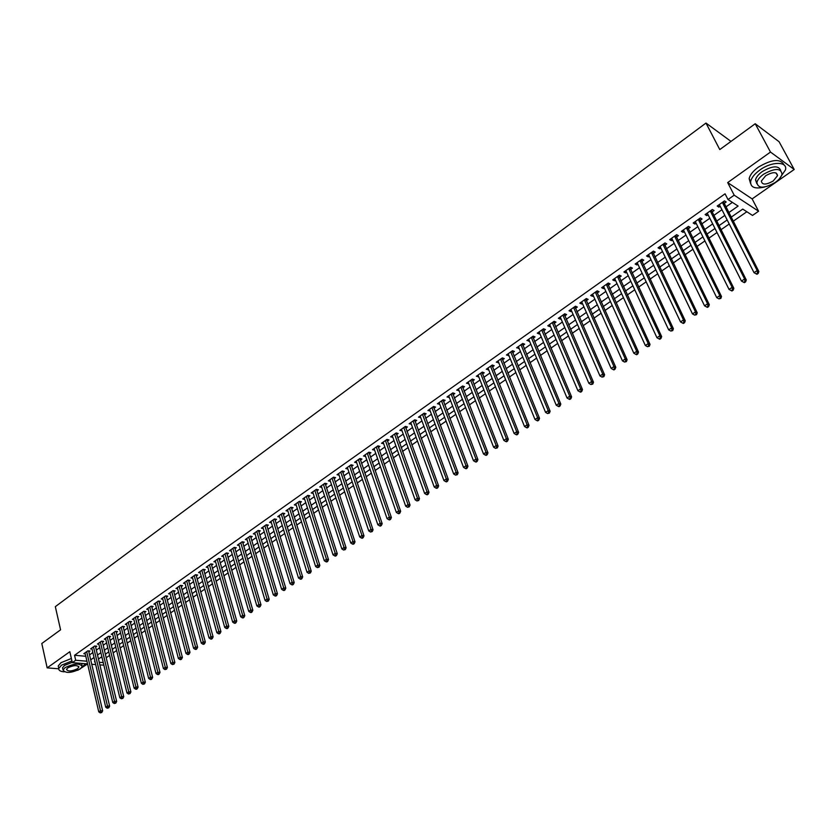 <?xml version="1.0" encoding="UTF-8"?>
<svg xmlns="http://www.w3.org/2000/svg" width="836" height="836" viewBox="0 0 836 836"><rect width="100%" height="100%" fill="white"/><g stroke="black" fill="none" stroke-linecap="round" stroke-linejoin="round"><path stroke-width="1.25" d="M103.842 665.101L99.86 664.944M77.738 670.294L87.581 663.972M730.988 141.399L705.981 123.059L55.322 606.654L60.579 629.822L41.8 643.511L47.161 667.88L58.729 668.79M705.981 123.059L719.786 149.571L755.221 123.749L779.089 141.733L794.2 169.468L770.489 152.058L727.675 182.593L734.186 195.175L758.586 211.226L752.515 215.427L742.744 209.094L731.082 217.235M727.675 182.593L752.139 198.905L794.2 169.468M752.139 198.905L758.586 211.226M106.203 657.765L109.62 655.382M113.153 652.926L116.622 650.512M120.154 648.046L123.665 645.611M127.208 643.135L130.761 640.669M134.314 638.192L137.919 635.684M141.472 633.207L145.119 630.668M148.683 628.191L152.382 625.61M155.945 623.123L159.697 620.521M163.271 618.034L167.064 615.39M170.649 612.892L174.494 610.217M178.078 607.72L181.976 605.013M185.571 602.505L189.521 599.757M193.116 597.249L197.118 594.469M200.724 591.961L204.768 589.14M208.383 586.621L212.49 583.768M216.106 581.25L220.265 578.355M223.891 575.826L228.103 572.89M231.739 570.361L236.003 567.393M239.639 564.864L243.966 561.855M247.613 559.315L251.991 556.264M255.638 553.725L260.08 550.631M263.737 548.092L268.231 544.957M271.888 542.407L276.444 539.241M280.112 536.681L284.731 533.472M288.41 530.912L293.081 527.662M296.759 525.092L301.493 521.8M305.182 519.229L309.978 515.885M313.678 513.314L318.537 509.929M322.236 507.358L327.169 503.93M330.868 501.349L335.863 497.869M339.573 495.288L344.631 491.767M348.351 489.175L353.471 485.611M357.202 483.02L362.385 479.404M366.116 476.802L371.372 473.145M375.113 470.543L380.443 466.833M384.184 464.231L389.586 460.469M393.338 457.856L398.803 454.052M402.555 451.44L408.104 447.573M411.866 444.961L417.477 441.053M421.25 438.43L426.935 434.469M430.707 431.836L436.476 427.823M440.258 425.19L446.1 421.125M449.883 418.491L455.808 414.363M459.591 411.73L465.589 407.55M469.393 404.906L475.475 400.674M479.268 398.03L485.434 393.735M489.238 391.091L495.487 386.744M499.301 384.079L505.623 379.68M509.448 377.015L515.854 372.553M519.678 369.888L526.178 365.374M530.014 362.699L536.597 358.121M540.432 355.446L547.11 350.796M550.945 348.121L557.716 343.418M561.562 340.733L568.417 335.967M572.273 333.282L579.223 328.443M583.079 325.758L590.122 320.857M593.978 318.161L601.126 313.197M604.992 310.501L612.224 305.464M616.101 302.768L623.437 297.658M627.313 294.962L634.743 289.779M638.631 287.082L646.165 281.836M650.053 279.13L657.692 273.811M661.589 271.094L669.333 265.702M673.231 262.995L681.089 257.519M684.987 254.813L692.95 249.264M696.848 246.547L704.926 240.925M708.834 238.208L717.016 232.502M720.935 229.785L729.232 224.006M733.141 221.279L746.841 211.748M755.221 123.749L770.489 152.058M88.825 651.85L90.006 651.004L87.874 650.816L83.809 653.689L85.22 653.815M95.617 647.043L96.819 646.197L94.687 645.998L90.591 648.893L92.012 649.018M102.473 642.205L103.674 641.358L101.553 641.149L97.425 644.065L98.857 644.201M109.38 637.335L110.592 636.478L108.461 636.259L104.312 639.195L105.754 639.341M116.329 632.434L117.552 631.567L115.42 631.337L111.24 634.294L112.703 634.451M123.331 627.481L124.564 626.613L122.443 626.383L118.221 629.362L119.705 629.518M130.385 622.506L131.628 621.629L129.507 621.388L125.264 624.387L126.758 624.555M137.501 617.49L138.745 616.602L136.623 616.362L132.349 619.382L133.854 619.56M144.659 612.433L145.913 611.544L143.802 611.294L139.487 614.335L141.012 614.512M151.87 607.344L153.134 606.445L151.023 606.184L146.687 609.245L148.223 609.444M159.143 602.213L160.418 601.314L158.307 601.032L153.929 604.125L155.486 604.323M166.458 597.04L167.754 596.131L165.643 595.849L161.233 598.963L162.811 599.172M173.846 591.836L175.142 590.916L173.031 590.624L168.59 593.769L170.178 593.988M181.276 586.59L182.582 585.67L180.482 585.367L175.999 588.523L177.619 588.753M188.769 581.302L190.085 580.372L187.985 580.059L183.471 583.246L185.101 583.486M196.314 575.973L197.641 575.032L195.54 574.719L190.995 577.927L192.646 578.178M203.921 570.601L205.259 569.661L203.158 569.337L198.581 572.566L200.253 572.827M211.592 565.188L212.94 564.237L210.839 563.903L206.231 567.163L207.913 567.435M219.314 559.744L220.673 558.782L218.583 558.438L213.932 561.719L215.636 562.001M227.099 554.247L228.468 553.286L226.378 552.93L221.697 556.243L223.411 556.525M234.937 548.709L236.316 547.737L234.237 547.371L229.513 550.705L231.258 551.008M242.848 543.128L244.237 542.146L242.158 541.77L237.403 545.135L239.159 545.448M250.821 537.506L252.221 536.513L250.142 536.127L245.345 539.523L247.132 539.847M258.846 531.832L260.257 530.839L258.188 530.442L253.35 533.859L255.158 534.204M266.945 526.126L268.366 525.112L266.297 524.715L261.428 528.153L263.256 528.509M275.107 520.358L276.538 519.355L274.469 518.937L269.558 522.406L271.407 522.772M283.331 514.558L284.773 513.534L282.714 513.116L277.761 516.617L279.632 516.993M291.618 508.706L293.07 507.682L291.022 507.243L286.027 510.765L287.929 511.162M299.978 502.812L301.441 501.767L299.392 501.328L294.356 504.881L296.278 505.289M308.4 496.866L309.884 495.811L307.836 495.361L302.757 498.946L304.712 499.374M316.896 490.868L318.391 489.812L316.342 489.342L311.232 492.958L313.197 493.407M325.455 484.828L326.96 483.762L324.922 483.281L319.77 486.928L321.766 487.388M334.086 478.725L335.602 477.659L333.574 477.168L328.37 480.846L330.398 481.327M342.791 472.591L344.317 471.504L342.29 471.002L337.054 474.712L339.102 475.193L338.559 473.646L359.71 536.963L361.957 535.458L363.994 535.866L342.436 471.044M351.569 466.394L353.105 465.307L351.089 464.795L345.801 468.526L347.87 469.006M360.41 460.145L361.967 459.048L359.95 458.525L354.621 462.287L356.711 462.757M369.334 453.854L370.902 452.746L368.895 452.203L363.524 456.007L365.625 456.466M378.332 447.5L379.91 446.382L377.903 445.839L372.49 449.663L374.612 450.123M387.402 441.105L388.991 439.976L386.995 439.412L381.529 443.268L383.682 443.728M396.546 434.647L398.155 433.508L396.159 432.933L390.652 436.831L392.826 437.27M405.773 428.136L407.393 426.987L405.408 426.402L399.848 430.331L402.043 430.77M415.074 421.563L416.715 420.414L414.729 419.808L409.128 423.768L411.333 424.207M424.458 414.949L426.109 413.778L424.134 413.162L418.481 417.164L420.717 417.582M433.915 408.261L435.587 407.09L433.623 406.463L427.917 410.486L430.174 410.915M443.467 401.531L445.139 400.339L443.185 399.702L437.437 403.767L439.715 404.175M453.091 394.738L454.784 393.537L452.83 392.878L447.03 396.985L449.329 397.393M462.799 387.883L464.513 386.671L462.569 386.002L456.717 390.14L459.037 390.537M472.591 380.965L474.315 379.753L472.382 379.063L466.478 383.233L468.829 383.63M482.476 373.995L484.211 372.772L482.288 372.072L476.332 376.273L478.704 376.66M492.446 366.962L494.191 365.719L492.279 365.008L486.27 369.251L488.663 369.627M502.499 359.867L504.265 358.613L502.352 357.881L496.291 362.166L498.716 362.531M512.646 352.698L514.422 351.444L512.52 350.702L506.407 355.018L508.852 355.373M522.876 345.477L524.674 344.202L522.782 343.45L516.617 347.807L519.083 348.152M533.201 338.193L535.019 336.908L533.138 336.135L526.91 340.524L529.397 340.869M543.619 330.837L545.459 329.541L543.578 328.747L537.297 333.188L539.178 333.972L539.816 333.522M554.132 323.417L555.982 322.111L554.122 321.306L547.779 325.779L549.649 326.573L550.318 326.103M564.739 315.924L566.609 314.608L564.749 313.782L558.364 318.307L560.225 319.122L560.925 318.62M575.45 308.369L577.331 307.042L575.481 306.195L569.034 310.762L570.883 311.588L571.625 311.065M586.245 300.751L588.147 299.403L586.318 298.546L579.808 303.144L581.647 304.001L582.42 303.447M597.155 293.049L599.067 291.701L597.249 290.823L590.676 295.463L592.505 296.331L593.32 295.756M608.159 285.285L610.092 283.916L608.274 283.028L601.648 287.709L603.467 288.598L604.323 287.992M619.257 277.447L621.211 276.068L619.413 275.159L612.715 279.882L614.523 280.791L615.421 280.154M630.469 269.537L632.444 268.147L630.647 267.217L623.896 271.993L625.694 272.912L626.624 272.254M641.787 261.553L643.772 260.142L641.996 259.202L635.172 264.019L636.959 264.949L637.931 264.27M653.198 253.486L655.215 252.075L653.449 251.103L646.562 255.973L648.339 256.924L649.353 256.213M664.735 245.356L666.762 243.924L665.007 242.931L658.057 247.843L659.813 248.825L660.879 248.073M676.366 237.142L678.414 235.689L676.669 234.686L669.657 239.65L671.412 240.643L672.51 239.869M688.112 228.845L690.181 227.392L688.456 226.357L681.371 231.363L683.106 232.377L684.256 231.572M699.972 220.474L702.062 219.001L700.349 217.956L693.201 223.013L694.925 224.048L696.106 223.202M711.948 212.02L714.059 210.536L712.356 209.47L705.135 214.57L706.848 215.625L708.082 214.758M100.571 657.577L102.076 657.713M728.731 212.657L738.104 206.084L728.01 199.543L725.063 193.806L74.55 655.278L85.794 656.27M89.536 654.891L92.848 652.561M96.349 650.094L99.703 647.733M103.204 645.267L106.611 642.874M110.122 640.397L113.56 637.972M117.082 635.496L120.572 633.04M124.094 630.563L127.626 628.076M131.158 625.589L134.742 623.071M138.274 620.584L141.911 618.023M145.454 615.526L149.121 612.945M152.674 610.447L156.395 607.824M159.948 605.316L163.72 602.662M167.284 600.154L171.108 597.468M174.672 594.96L178.549 592.233M182.123 589.714L186.041 586.956M189.626 584.437L193.597 581.637M197.181 579.118L201.204 576.276M204.799 573.747L208.875 570.883M212.48 568.344L216.608 565.439M220.213 562.9L224.393 559.953M228.009 557.413L232.251 554.425M235.867 551.885L240.162 548.855M243.788 546.305L248.135 543.243M251.761 540.693L256.171 537.59M259.808 535.03L264.27 531.884M267.917 529.324L272.442 526.137M276.089 523.566L280.666 520.347M284.324 517.766L288.963 514.506M292.631 511.925L297.334 508.612M301.002 506.031L305.767 502.676M309.435 500.095L314.263 496.699M317.941 494.107L322.832 490.659M326.521 488.067L331.474 484.577M335.163 481.985L340.189 478.453M343.878 475.851L348.967 472.267M352.667 469.665L357.829 466.028M361.528 463.426L366.753 459.748M370.473 457.135L375.761 453.405M379.481 450.792L384.842 447.02M388.562 444.397L393.996 440.572M397.727 437.939L403.234 434.072M406.965 431.439L412.545 427.51M416.286 424.876L421.94 420.905M425.681 418.261L431.407 414.238M435.169 411.594L440.969 407.508M444.721 404.864L450.604 400.726M454.366 398.072L460.322 393.881M464.095 391.227L470.135 386.974M473.907 384.32L480.021 380.014M483.804 377.349L490 372.992M493.794 370.327L500.074 365.896M503.857 363.232L510.232 358.748M514.025 356.073L520.473 351.538M524.276 348.863L530.818 344.254M534.622 341.579L541.247 336.918M545.062 334.233L551.77 329.509M555.595 326.813L562.398 322.027M566.223 319.331L573.12 314.482M576.944 311.786L583.936 306.864M587.771 304.168L594.856 299.183M598.691 296.477L605.87 291.419M609.716 288.723L616.999 283.592M620.845 280.886L628.223 275.692M632.068 272.985L639.55 267.719M643.407 265.002L650.993 259.662M654.849 256.945L662.53 251.531M666.396 248.814L674.192 243.328M678.059 240.611L685.959 235.052M689.836 232.324L697.841 226.681M701.717 223.954L709.837 218.238M713.714 215.51L721.949 209.711M725.826 206.983L732.378 202.375M724.039 203.493L726.17 201.988L724.488 200.901L717.194 206.053L718.887 207.129L720.172 206.22M87.571 663.909L72.324 662.645L69.827 651.714L47.161 667.88M72.324 662.645L75.689 660.262L86.944 661.213M74.55 655.278L75.689 660.262M728.01 199.543L734.186 195.175M95.68 664.589L91.73 664.265M94.959 661.495L94.447 661.861L95.053 661.913M99.233 662.269L103.246 662.603M727.174 219.962L718.887 225.751M714.989 228.479L706.817 234.184M702.919 236.901L694.873 242.524M690.975 245.251L683.022 250.8M679.135 253.517L671.298 258.993M667.41 261.699L659.688 267.102M655.8 269.809L648.172 275.138M644.295 277.845L636.781 283.101M632.904 285.808L625.485 290.991M621.618 293.687L614.293 298.797M610.437 301.493L603.205 306.54M599.349 309.236L592.222 314.211M588.377 316.907L581.344 321.808M577.498 324.504L570.56 329.342M566.714 332.028L559.88 336.803M556.034 339.489L549.283 344.202M545.448 346.877L538.792 351.528M534.967 354.203L528.394 358.79M524.569 361.465L518.09 365.99M514.265 368.655L507.87 373.128M504.056 375.792L497.744 380.202M493.94 382.857L487.701 387.204M483.908 389.858L477.753 394.153M473.96 396.807L467.899 401.04M464.105 403.694L458.118 407.874M454.335 410.518L448.43 414.635M444.647 417.279L438.816 421.354M435.044 423.988L429.296 428.001M425.524 430.634L419.85 434.605M416.088 437.228L410.476 441.136M406.724 443.759L401.196 447.626M397.445 450.249L391.99 454.052M388.249 456.675L382.857 460.437M379.116 463.039L373.807 466.76M370.076 469.362L364.82 473.03M361.1 475.632L355.917 479.247M352.196 481.839L347.086 485.413M343.377 488.005L338.329 491.526M334.619 494.118L329.645 497.598M325.946 500.179L321.024 503.617M317.335 506.198L312.476 509.584M308.787 512.154L304.001 515.498M300.323 518.08L295.599 521.371M291.921 523.942L287.25 527.202M283.582 529.763L278.984 532.981M275.316 535.542L270.77 538.718M267.112 541.268L262.629 544.403M258.972 546.953L254.541 550.046M250.904 552.586L246.526 555.647M242.889 558.187L238.573 561.196M234.947 563.736L230.684 566.714M227.058 569.243L222.857 572.179M219.231 574.708L215.082 577.603M211.466 580.132L207.37 582.985M203.765 585.503L199.72 588.335M196.126 590.843L192.134 593.633M188.539 596.141L184.599 598.9M181.004 601.397L177.117 604.115M173.533 606.622L169.698 609.298M166.124 611.795L162.33 614.439M158.767 616.937L155.026 619.549M151.462 622.036L147.773 624.617M144.21 627.094L140.573 629.644M137.02 632.12L133.426 634.639M129.883 637.105L126.33 639.592M122.787 642.058L119.287 644.504M115.755 646.97L112.296 649.394M108.774 651.85L105.357 654.233M101.835 656.688L98.47 659.05M90.696 659.834L94.019 657.504M97.519 655.048L100.884 652.697M104.395 650.23L107.802 647.837M111.324 645.371L114.772 642.957M118.304 640.48L121.795 638.035M125.327 635.559L128.88 633.071M132.412 630.595L136.007 628.076M139.549 625.6L143.186 623.05M146.739 620.563L150.417 617.971M153.97 615.484L157.711 612.872M161.275 610.374L165.047 607.72M168.621 605.222L172.456 602.537M176.03 600.029L179.907 597.312M183.492 594.793L187.421 592.045M191.016 589.526L194.997 586.736M198.592 584.218L202.625 581.386M206.22 578.867L210.317 575.994M213.922 573.475L218.06 570.57M221.676 568.031L225.866 565.094M229.492 562.555L233.735 559.577M237.361 557.037L241.667 554.017M245.303 551.478L249.661 548.416M253.308 545.866L257.718 542.773M261.365 540.213L265.848 537.078M269.495 534.517L274.03 531.341M277.688 528.78L282.286 525.562M285.943 522.991L290.604 519.731M294.272 517.16L298.985 513.847M302.663 511.277L307.439 507.922M311.117 505.341L315.966 501.955M319.645 499.364L324.556 495.926M328.245 493.344L333.219 489.854M336.918 487.263L341.955 483.741M345.655 481.139L350.754 477.565M354.464 474.963L359.637 471.347M363.357 468.735L368.592 465.067M372.313 462.454L377.621 458.745M381.352 456.122L386.723 452.36M390.464 449.737L395.909 445.922M399.65 443.299L405.167 439.433M408.909 436.81L414.499 432.891M418.261 430.258L423.925 426.287M427.677 423.653L433.424 419.63M437.186 416.986L443.007 412.911M446.769 410.267L452.663 406.139M456.446 403.495L462.412 399.305M466.195 396.661L472.246 392.418M476.039 389.764L482.173 385.459M485.967 382.804L492.174 378.447M495.978 375.782L502.279 371.372M506.083 368.707L512.458 364.235M516.272 361.56L522.74 357.024M526.555 354.36L533.107 349.761M536.931 347.086L543.578 342.426M547.402 339.75L554.132 335.027M557.967 332.341L564.791 327.555M568.626 324.87L575.544 320.021M579.379 317.335L586.391 312.424M590.237 309.728L597.343 304.743M601.188 302.047L608.399 296.999M612.245 294.293L619.549 289.183M623.405 286.476L630.814 281.283M634.67 278.576L642.173 273.32M646.05 270.613L653.647 265.273M657.524 262.567L665.237 257.164M669.113 254.447L676.93 248.961M680.807 246.244L688.728 240.695M692.616 237.967L700.652 232.335M704.539 229.607L712.69 223.902M716.577 221.174L724.833 215.385M718.04 205.457L718.887 207.129M706.012 213.953L706.848 215.625M694.089 222.376L694.925 224.048M682.291 230.715L683.106 232.377M670.597 238.981L671.412 240.643M659.019 247.163L659.813 248.825M647.555 255.273L648.339 256.924M636.186 263.298L636.959 264.949M624.931 271.261L625.694 272.912M613.77 279.14L614.523 280.791M602.725 286.947L603.467 288.598M591.773 294.69L592.505 296.331M580.926 302.36L581.647 304.001M570.173 309.957L570.883 311.588M559.514 317.481L560.225 319.122M548.959 324.943L549.649 326.573M538.499 332.341L539.178 333.972M528.122 339.667L528.801 341.297M517.85 346.94L518.519 348.56M507.661 354.14L508.319 355.749M497.566 361.267L498.214 362.887M487.555 368.342L488.193 369.961M477.628 375.354L478.265 376.963M467.794 382.303L468.421 383.912M458.044 389.2L458.661 390.799M448.378 396.034L448.984 397.633M438.795 402.806L439.402 404.394M429.296 409.515L429.892 411.113M419.871 416.171L420.456 417.77M410.528 422.776L411.113 424.364M401.27 429.328L401.844 430.906M392.084 435.817L392.648 437.395M382.982 442.254L383.536 443.832M373.943 448.629L374.497 450.207M364.987 454.962L365.531 456.54M356.105 461.242L356.648 462.81M347.295 467.47L347.828 469.027M756.946 274.271L758.21 273.424L757.541 273.038L756.277 273.884L756.946 274.271L754.03 272.672L719.315 204.548M756.277 273.884L754.03 272.672L757.186 270.55L758.858 271.533L723.422 201.643M722.356 202.406L757.186 270.55L757.541 273.038M758.21 273.424L758.858 271.533M766.748 132.433L763.289 129.831M779.319 178.883L785.495 169.844C787.763 161.233 771.712 161.244 759.872 170.011C754.615 173.857 751.543 177.671 750.644 181.454C750.3 187.389 754.908 189.249 764.47 187.034M784.043 164.985C780.542 158.412 771.983 159.133 758.356 167.158C753.111 171.004 750.038 174.818 749.15 178.611L750.55 183.45M756.799 183.586L755.514 179.886C756.162 177.148 758.388 174.4 762.181 171.631C772.349 165.727 778.515 165.329 780.699 170.429M775.233 182.457C779.079 179.688 781.336 176.918 782.015 174.139C780.949 167.931 774.805 167.973 763.571 174.254C759.778 177.023 757.541 179.771 756.893 182.499C757.97 188.696 764.083 188.675 775.233 182.457M765.672 175.727L761.356 181.057C762.045 185.049 765.985 185.028 773.185 181.015L777.543 175.664C776.853 171.662 772.892 171.694 765.672 175.727M81.834 667.442L85.439 663.732M71.927 660.942L61.519 665.174L58.781 668.424C58.499 670.357 60.276 671.496 64.121 671.83M71.373 658.486L60.965 662.708L58.227 665.968L58.604 667.64M62.804 668.957L62.533 667.765L64.518 665.414L72.251 662.321M81.698 663.429L82.001 665.31M80.256 668.894L82.283 666.522C79.869 663 74.111 663.376 65.03 667.671L63.045 670.012C65.48 673.534 71.217 673.158 80.256 668.894M67.758 667.891L66.472 669.406C68.04 671.674 71.739 671.433 77.57 668.675L78.866 667.149C77.309 664.881 73.61 665.132 67.758 667.891M744.374 282.672L745.628 281.836L744.96 281.46L743.706 282.296L744.374 282.672L741.48 281.084L707.235 213.086M743.706 282.296L741.48 281.084L744.604 278.984L746.287 279.945L711.342 210.191M710.245 210.954L744.604 278.984L744.96 281.46M745.628 281.836L746.287 279.945M731.939 291.001L733.182 290.165L732.503 289.789L731.26 290.625L731.939 291.001L729.044 289.413L695.28 221.54M731.26 290.625L729.044 289.413L732.148 287.333L733.841 288.284L699.377 218.645M698.259 219.429L732.148 287.333L732.503 289.789M733.182 290.165L733.841 288.284M686.387 227.82L719.806 295.61L716.745 297.658L683.43 229.91M687.526 227.016L721.52 296.529L719.806 295.61L720.162 298.044L718.939 298.87L720.851 298.421L720.162 298.044M720.851 298.421L721.52 296.529M716.745 297.658L718.939 298.87M674.621 236.139L707.59 303.802L704.549 305.83L671.695 238.197M675.781 235.313L709.315 304.701L707.59 303.802L707.946 306.227L706.733 307.031L707.423 307.397L708.635 306.582L707.946 306.227M708.635 306.582L709.315 304.701M704.549 305.83L706.733 307.031M662.969 244.373L695.489 311.912L692.48 313.918L660.074 246.411M664.15 243.537L697.224 312.789L695.489 311.912L695.845 314.315L694.643 315.12L696.545 314.67L695.845 314.315M696.545 314.67L697.224 312.789M692.48 313.918L694.643 315.12M651.432 252.524L683.503 319.937L680.525 321.933L648.569 254.552M652.634 251.678L685.259 320.805L683.503 319.937L683.869 322.341L682.678 323.135L683.378 323.48L684.569 322.675L683.869 322.341M684.569 322.675L685.259 320.805M680.525 321.933L682.678 323.135M640 260.602L671.632 327.89L668.685 329.875L637.157 262.608M641.222 259.745L673.408 328.736L671.632 327.89L671.998 330.272L670.827 331.066L672.708 330.617L671.998 330.272M672.708 330.617L673.408 328.736M668.685 329.875L670.827 331.066M628.672 268.607L659.886 335.769L656.96 337.734L625.861 270.603M629.916 267.729L661.663 336.605L659.886 335.769L660.252 338.141L659.082 338.925L659.792 339.249L660.962 338.465L660.252 338.141M660.962 338.465L661.663 336.605M656.96 337.734L659.082 338.925M617.459 276.538L648.234 343.575L645.35 345.519L614.669 278.513M618.713 275.65L650.032 344.39L648.234 343.575L648.611 345.926L647.451 346.7L649.332 346.25L648.611 345.926M649.332 346.25L650.032 344.39M645.35 345.519L647.451 346.7M606.34 284.397L636.708 351.308L633.845 353.231L603.571 286.351M607.626 283.488L638.516 352.102L636.708 351.308L637.084 353.649L635.935 354.412L636.656 354.725L637.805 353.962L637.084 353.649M637.805 353.962L638.516 352.102M633.845 353.231L635.935 354.412M595.326 292.182L625.286 358.957L622.444 360.859L592.588 294.115M596.622 291.262L627.105 359.741L625.286 358.957L625.662 361.288L624.523 362.051L626.383 361.601L625.662 361.288M626.383 361.601L627.105 359.741M622.444 360.859L624.523 362.051M584.416 299.894L613.969 366.544L611.158 368.436L581.699 301.806M585.733 298.954L615.798 367.307L613.969 366.544L614.345 368.864L613.216 369.616L613.948 369.909L615.077 369.157L614.345 368.864M615.077 369.157L615.798 367.307M611.158 368.436L613.216 369.616M573.6 307.533L602.756 374.058L599.966 375.928L570.915 309.435M574.938 306.593L604.595 374.8L602.756 374.058L603.132 376.357L602.024 377.109L603.874 376.66L603.132 376.357M603.874 376.66L604.595 374.8M599.966 375.928L602.024 377.109M562.889 315.109L591.648 381.509L588.889 383.358L560.225 316.99M564.237 314.148L593.497 382.23L591.648 381.509L592.034 383.787L590.927 384.529L592.776 384.079L592.034 383.787M592.776 384.079L593.497 382.23M588.889 383.358L590.927 384.529M552.262 322.612L580.644 388.876L577.916 390.715L549.628 324.472M553.641 321.641L582.504 389.586L580.644 388.876L581.03 391.154L579.933 391.885L580.686 392.168L581.772 391.436L581.03 391.154M581.772 391.436L582.504 389.586M577.916 390.715L579.933 391.885M541.749 330.042L569.744 396.191L567.038 397.999L539.126 331.892M543.128 329.06L571.615 396.881L569.744 396.191L570.131 398.448L569.044 399.169L569.797 399.451L570.883 398.72L570.131 398.448M570.883 398.72L571.615 396.881M567.038 397.999L569.044 399.169M531.32 337.42L558.939 403.422L556.253 405.23L528.728 339.249M532.72 336.427L560.82 404.101L558.939 403.422L559.336 405.669L558.26 406.39L559.012 406.662L560.089 405.941L559.336 405.669M560.089 405.941L560.82 404.101M556.253 405.23L558.26 406.39M520.985 344.725L548.238 410.601L545.574 412.388L518.414 346.532M522.406 343.711L550.13 411.26L548.238 410.601L548.625 412.838L547.57 413.548L549.388 413.099L548.625 412.838M549.388 413.099L550.13 411.26M545.574 412.388L547.57 413.548M510.733 351.956L537.632 417.707L534.998 419.473L508.194 353.764M512.175 350.942L539.533 418.355L537.632 417.707L538.029 419.933L536.973 420.633L537.736 420.895L538.792 420.184L538.029 419.933M538.792 420.184L539.533 418.355M534.998 419.473L536.973 420.633M500.586 359.135L527.119 424.751L524.506 426.506L498.057 360.922M502.039 358.111L529.031 425.388L527.119 424.751L527.516 426.966L526.471 427.666L527.234 427.917L528.279 427.217L527.516 426.966M528.279 427.217L529.031 425.388M524.506 426.506L526.471 427.666M490.523 366.252L516.711 431.731L514.119 433.466L488.015 368.018M491.986 365.207L518.623 432.348L516.711 431.731L517.108 433.936L516.063 434.626L516.836 434.866L517.871 434.177L517.108 433.936M517.871 434.177L518.623 432.348M514.119 433.466L516.063 434.626M480.543 373.295L506.386 438.649L503.815 440.373L478.067 375.05M482.027 372.25L508.319 439.255L506.386 438.649L506.783 440.833L505.759 441.523L506.532 441.763L507.556 441.074L506.783 440.833M507.556 441.074L508.319 439.255M503.815 440.373L505.759 441.523M470.658 380.286L496.156 445.504L493.616 447.218L468.202 382.021M472.152 379.23L498.089 446.1L496.156 445.504L496.553 447.678L495.539 448.368L497.326 447.918L496.553 447.678M497.326 447.918L498.089 446.1M493.616 447.218L495.539 448.368M460.855 387.214L486.019 452.307L483.501 453.99L458.421 388.939M462.371 386.148L487.963 452.882L486.019 452.307L486.416 454.47L485.413 455.139L486.186 455.369L487.2 454.69L486.416 454.47M487.2 454.69L487.963 452.882M483.501 453.99L485.413 455.139M451.137 394.08L475.966 459.037L473.469 460.72L448.723 395.783M452.663 393.004L477.92 459.601L475.966 459.037L476.374 461.19L475.37 461.859L476.154 462.078L477.147 461.409L476.374 461.19M477.147 461.409L477.92 459.601M473.469 460.72L475.37 461.859M441.502 400.893L466.007 465.715L463.531 467.376L439.109 402.586M443.049 399.796L467.972 466.269L466.007 465.715L466.415 467.857L465.422 468.515L466.206 468.735L467.199 468.076L466.415 467.857M467.199 468.076L467.972 466.269M463.531 467.376L465.422 468.515M431.951 407.644L456.132 472.33L453.676 473.981L429.579 409.316M433.508 406.536L458.107 472.862L456.132 472.33L456.54 474.461L455.557 475.12L457.323 474.67L456.54 474.461M457.323 474.67L458.107 472.862M453.676 473.981L455.557 475.12M422.483 414.332L446.351 478.892L443.916 480.522L420.132 415.994M424.051 413.224L448.326 479.415L446.351 478.892L446.748 481.013L445.776 481.661L446.57 481.87L447.542 481.212L446.748 481.013M447.542 481.212L448.326 479.415M443.916 480.522L445.776 481.661M413.099 420.968L436.643 485.402L434.229 487.012L410.758 422.619M414.677 419.85L438.628 485.904L436.643 485.402L437.05 487.503L436.089 488.151L436.883 488.349L437.845 487.701L437.05 487.503M437.845 487.701L438.628 485.904M434.229 487.012L436.089 488.151M403.788 427.551L427.029 491.84L424.636 493.449L401.468 429.181M405.376 426.423L429.014 492.341L427.029 491.84L427.436 493.94L426.475 494.578L427.28 494.776L428.231 494.128L427.436 493.94M428.231 494.128L429.014 492.341M424.636 493.449L426.475 494.578M394.55 434.072L417.488 498.235L415.116 499.823L392.262 435.692M396.159 432.933L419.494 498.716L417.488 498.235L417.906 500.315L416.955 500.952L418.7 500.503L417.906 500.315M418.7 500.503L419.494 498.716M415.116 499.823L416.955 500.952M385.396 440.541L408.041 504.568L405.69 506.146L383.128 442.15M387.016 439.412L410.048 505.038L408.041 504.568L408.449 506.637L407.508 507.274L409.253 506.825L408.449 506.637M409.253 506.825L410.048 505.038M405.69 506.146L407.508 507.274M376.325 446.957L398.667 510.848L396.337 512.416L374.068 448.545M377.956 445.849L400.674 511.308L398.667 510.848L399.075 512.917L398.145 513.534L398.95 513.722L399.88 513.095L399.075 512.917M399.88 513.095L400.674 511.308M396.337 512.416L398.145 513.534M367.317 453.321L389.367 517.087L387.058 518.634L365.081 454.899M368.958 452.224L391.394 517.526L389.367 517.087L389.785 519.135L388.865 519.752L389.67 519.929L390.59 519.302L389.785 519.135M390.59 519.302L391.394 517.526M387.058 518.634L388.865 519.752M358.393 459.622L380.161 523.252L377.862 524.789L356.178 461.19M360.044 458.546L382.188 523.691L380.161 523.252L380.568 525.301L379.659 525.907L380.464 526.084L381.383 525.468L380.568 525.301M381.383 525.468L382.188 523.691M377.862 524.789L379.659 525.907M349.542 465.882L371.017 529.376L368.749 530.902L347.337 467.439M351.204 464.816L373.055 529.805L371.017 529.376L371.435 531.414L370.526 532.02L372.25 531.581L371.435 531.414M372.25 531.581L373.055 529.805M368.749 530.902L370.526 532.02M340.764 472.089L361.957 535.458L362.375 537.475L361.476 538.07L362.291 538.238L363.19 537.632L362.375 537.475M363.19 537.632L363.994 535.866M359.71 536.963L361.476 538.07M332.049 478.244L352.98 541.477L350.744 542.972L329.886 479.77M333.742 477.21L355.018 541.874L352.98 541.477L353.398 543.484L352.499 544.079L353.315 544.236L354.213 543.64L353.398 543.484M354.213 543.64L355.018 541.874M350.744 542.972L352.499 544.079M323.417 484.347L344.066 547.444L341.851 548.928L321.264 485.862M325.11 483.323L346.114 547.831L344.066 547.444L344.484 549.44L343.596 550.036L345.31 549.597L344.484 549.44M345.31 549.597L346.114 547.831M341.851 548.928L343.596 550.036M314.848 490.398L335.236 553.369L333.031 554.843L312.716 491.902M316.551 489.394L337.284 553.745L335.236 553.369L335.654 555.355L334.776 555.94L335.591 556.097L336.48 555.501L335.654 555.355M336.48 555.501L337.284 553.745M333.031 554.843L334.776 555.94M306.352 496.406L326.468 559.242L324.295 560.705L304.241 497.901M308.066 495.414L328.527 559.608L326.468 559.242L326.897 561.217L326.019 561.802L326.845 561.949L327.712 561.364L326.897 561.217M327.712 561.364L328.527 559.608M324.295 560.705L326.019 561.802M297.919 502.363L317.784 565.063L315.621 566.515L295.829 503.847M299.643 501.381L319.843 565.418L317.784 565.063L318.202 567.027L317.335 567.613L319.028 567.174L318.202 567.027M319.028 567.174L319.843 565.418M315.621 566.515L317.335 567.613M289.559 508.278L309.163 570.842L307.021 572.284L287.48 509.741M291.294 507.295L311.232 571.187L309.163 570.842L309.581 572.796L308.724 573.371L310.417 572.932L309.581 572.796M310.417 572.932L311.232 571.187M307.021 572.284L308.724 573.371M281.262 514.14L300.615 576.568L298.483 578L279.203 515.593M283.007 513.168L302.684 576.903L300.615 576.568L301.033 578.522L300.187 579.087L301.012 579.223L301.869 578.648L301.033 578.522M301.869 578.648L302.684 576.903M298.483 578L300.187 579.087M273.038 519.95L292.13 582.253L290.029 583.664L270.989 521.392M274.783 518.999L294.209 582.577L292.13 582.253L292.558 584.197L291.712 584.761L292.548 584.886L293.394 584.322L292.558 584.197M293.394 584.322L294.209 582.577M290.029 583.664L291.712 584.761M264.876 525.719L283.728 587.896L281.627 589.296L262.838 527.15M266.632 524.778L285.808 588.21L283.728 587.896L284.146 589.819L283.31 590.383L284.146 590.509L284.982 589.944L284.146 589.819M284.982 589.944L285.808 588.21M281.627 589.296L283.31 590.383M256.777 531.445L275.378 593.487L273.309 594.877L254.761 532.866M258.543 530.515L277.468 593.79L275.378 593.487L275.807 595.399L274.981 595.953L275.817 596.078L276.643 595.525L275.807 595.399M276.643 595.525L277.468 593.79M273.309 594.877L274.981 595.953M248.741 537.12L267.102 599.025L265.043 600.405L246.745 538.53M250.518 536.2L269.202 599.328L267.102 599.025L267.53 600.938L266.715 601.492L268.366 601.053L267.53 600.938M268.366 601.053L269.202 599.328M265.043 600.405L266.715 601.492M240.768 542.752L258.899 604.532L256.851 605.901L238.782 544.163M242.544 541.843L260.989 604.815L258.899 604.532L259.327 606.434L258.512 606.978L259.348 607.093L260.163 606.549L259.327 606.434M260.163 606.549L260.989 604.815M256.851 605.901L258.512 606.978M232.857 548.343L250.758 609.987L248.731 611.346L230.893 549.733M234.644 547.444L252.848 610.27L250.758 609.987L251.187 611.879L250.372 612.422L251.208 612.537L252.023 611.994L251.187 611.879M252.023 611.994L252.848 610.27M248.731 611.346L250.372 612.422M225.009 553.892L242.67 615.411L240.663 616.749L223.055 555.271M226.807 553.004L244.781 615.672L242.67 615.411L243.109 617.292L242.304 617.825L243.14 617.929L243.945 617.396L243.109 617.292M243.945 617.396L244.781 615.672M240.663 616.749L242.304 617.825M217.224 559.399L234.655 620.782L232.669 622.109L215.28 560.768M219.022 558.511L236.766 621.033L234.655 620.782L235.094 622.653L234.289 623.186L235.135 623.29L235.93 622.757L235.094 622.653M235.93 622.757L236.766 621.033M232.669 622.109L234.289 623.186M209.491 564.854L226.702 626.112L224.727 627.439L207.568 566.223M211.299 563.976L228.813 626.363L226.702 626.112L227.141 627.972L226.347 628.505L227.193 628.599L227.977 628.066L227.141 627.972M227.977 628.066L228.813 626.363M224.727 627.439L226.347 628.505M201.821 570.277L218.813 631.399L216.858 632.716L199.919 571.625M203.639 569.41L220.934 631.64L218.813 631.399L219.251 633.249L218.457 633.782L219.304 633.876L220.098 633.343L219.251 633.249M220.098 633.343L220.934 631.64M216.858 632.716L218.457 633.782M194.213 575.659L210.986 636.645L209.042 637.952L192.322 576.997M196.042 574.792L213.107 636.875L210.986 636.645L211.424 638.485L210.641 639.007L211.487 639.101L212.271 638.579L211.424 638.485M212.271 638.579L213.107 636.875M209.042 637.952L210.641 639.007M186.668 580.989L203.221 641.849L201.288 643.145L184.787 582.316M188.497 580.142L205.342 642.069L203.221 641.849L203.65 643.689L202.876 644.201L203.733 644.295L204.506 643.772L203.65 643.689M204.506 643.772L205.342 642.069M201.288 643.145L202.876 644.201M179.176 586.287L195.509 647.012L193.597 648.297L177.305 587.603M181.004 585.44L197.641 647.231L195.509 647.012L195.948 648.84L195.175 649.353L196.032 649.447L196.794 648.924L195.948 648.84M196.794 648.924L197.641 647.231M193.597 648.297L195.175 649.353M171.735 591.543L187.87 652.143L185.968 653.418L169.886 592.849M173.574 590.707L189.991 652.352L187.87 652.143L188.299 653.961L187.536 654.473L188.393 654.557L189.155 654.045L188.299 653.961M189.155 654.045L189.991 652.352M185.968 653.418L187.536 654.473M164.347 596.758L180.273 657.232L178.392 658.496L162.518 598.064M166.207 595.932L182.405 657.43L180.273 657.232L180.712 659.04L179.959 659.541L180.806 659.625L181.558 659.113L180.712 659.04M181.558 659.113L182.405 657.43M178.392 658.496L179.959 659.541M157.022 601.941L172.749 662.279L170.868 663.533L155.203 603.226M158.882 601.115L174.881 662.467L172.749 662.279L173.177 664.077L172.435 664.578L174.034 664.15L173.177 664.077M174.034 664.15L174.881 662.467M170.868 663.533L172.435 664.578M149.759 607.082L165.277 667.285L163.417 668.528L147.951 608.357M151.619 606.257L167.409 667.462L165.277 667.285L165.706 669.082L164.964 669.573L166.563 669.155L165.706 669.082M166.563 669.155L167.409 667.462M163.417 668.528L164.964 669.573M142.538 612.182L157.858 672.259L156.008 673.492L140.741 613.446M144.409 611.367L159.989 672.426L157.858 672.259L158.297 674.046L157.555 674.537L158.412 674.6L159.143 674.109L158.297 674.046M159.143 674.109L159.989 672.426M156.008 673.492L157.555 674.537M135.38 617.24L150.501 677.191L148.662 678.414L133.593 618.504M137.25 616.435L152.633 677.359L150.501 677.191L150.929 678.968L150.198 679.459L151.055 679.522L151.786 679.031L150.929 678.968M151.786 679.031L152.633 677.359M148.662 678.414L150.198 679.459M128.263 622.266L143.196 682.082L141.378 683.305L126.497 623.52M130.144 621.462L145.339 682.239L143.196 682.082L143.625 683.858L142.904 684.339L144.482 683.921L143.625 683.858M144.482 683.921L145.339 682.239M141.378 683.305L142.904 684.339M121.21 627.251L135.944 686.941L134.136 688.153L119.454 628.494M123.101 626.457L138.086 687.098L135.944 686.941L136.383 688.707L135.651 689.188L136.519 689.251L137.24 688.77L136.383 688.707M137.24 688.77L138.086 687.098M134.136 688.153L135.651 689.188M114.198 632.204L128.744 691.769L126.957 692.971L112.463 633.437M116.099 631.41L130.897 691.915L128.744 691.769L129.183 693.525L128.462 694.005L130.04 693.577L129.183 693.525M130.04 693.577L130.897 691.915M126.957 692.971L128.462 694.005M107.248 637.116L121.607 696.555L119.83 697.746L105.514 638.338M109.15 636.332L123.749 696.691L121.607 696.555L122.046 698.3L121.335 698.771L122.902 698.353L122.046 698.3M122.902 698.353L123.749 696.691M119.83 697.746L121.335 698.771M100.341 641.996L114.511 701.299L112.755 702.491L98.627 643.208M102.253 641.212L116.664 701.435L114.511 701.299L114.95 703.045L114.25 703.515L115.817 703.097L114.95 703.045M115.817 703.097L116.664 701.435M112.755 702.491L114.25 703.515M93.486 646.845L107.478 706.023L105.733 707.193L91.782 648.046M95.398 646.061L109.631 706.148L107.478 706.023L107.917 707.747L107.217 708.217L108.774 707.799L107.917 707.747M108.774 707.799L109.631 706.148M105.733 707.193L107.217 708.217M86.683 651.652L100.498 710.704L98.752 711.864L84.99 652.843M88.606 650.878L102.65 710.819L100.498 710.704L100.937 712.429L100.236 712.889L101.793 712.471L100.937 712.429M101.793 712.471L102.65 710.819M98.752 711.864L100.236 712.889M722.806 202.082L723.579 202.584M710.715 210.63L711.499 211.111M698.739 219.095L699.523 219.565M686.878 227.476L687.673 227.946M675.133 235.773L675.927 236.233M663.491 244.007L664.296 244.457M651.965 252.148L652.77 252.587M640.543 260.215L641.358 260.654M629.236 268.22L630.051 268.638M618.023 276.141L618.849 276.549M606.915 283.989L607.751 284.397M595.922 291.764L596.747 292.161M585.012 299.466L585.858 299.852M574.217 307.105L575.053 307.481M563.506 314.66L564.352 315.036M552.899 322.163L553.756 322.529M542.386 329.593L543.243 329.948M531.968 336.95L532.835 337.305M521.643 344.254L522.51 344.599M511.413 351.486L512.28 351.82M501.266 358.654L502.143 358.989M491.213 365.76L492.09 366.084M481.243 372.804L482.132 373.117M471.368 379.784L472.256 380.098M461.576 386.702L462.465 387.016M451.868 393.568L452.757 393.871M442.244 400.371L443.132 400.663M432.693 407.111L433.591 407.404M423.235 413.799L424.134 414.081M413.851 420.435L414.76 420.707M404.551 427.008L405.46 427.269M395.334 433.518L396.243 433.79M386.18 439.987L387.099 440.248M377.109 446.393L378.029 446.643M368.122 452.757L369.042 452.997M359.198 459.058L360.117 459.298M350.357 465.307L351.277 465.547M341.579 471.514L342.509 471.734M332.874 477.659L333.804 477.878M324.243 483.762L325.173 483.981M315.684 489.812L316.614 490.021M307.199 495.811L308.129 496.02M298.765 501.767L299.706 501.966M290.416 507.671L291.356 507.87M282.129 513.523L283.07 513.722M273.905 519.344L274.845 519.532M265.743 525.102L266.694 525.29M257.655 530.829L258.596 531.006M249.619 536.503L250.57 536.67M241.656 542.125L242.607 542.303M233.746 547.716L234.697 547.883M225.908 553.265L226.859 553.422M218.123 558.761L219.074 558.918M210.4 564.216L211.362 564.373M202.74 569.64L203.691 569.786M195.133 575.011L196.094 575.158M187.588 580.341L188.549 580.487M180.095 585.639L181.057 585.775M172.665 590.885L173.627 591.021M165.288 596.099L166.249 596.235M157.962 601.283L158.924 601.408M150.699 606.413L151.661 606.539M143.478 611.513L144.45 611.628M136.32 616.571L137.292 616.686M129.214 621.597L130.186 621.702M122.16 626.582L123.132 626.687M115.159 631.525L116.131 631.629M108.21 636.436L109.182 636.541M101.313 641.317L102.285 641.411M94.458 646.155L95.429 646.249M87.655 650.962L88.637 651.056M776.08 172.947L777.543 175.664M755.514 179.886L756.893 182.499M750.644 181.454L749.15 178.611M78.688 666.376L78.866 667.149M62.533 667.765L63.045 670.012M58.781 668.424L58.227 665.968"/></g></svg>
